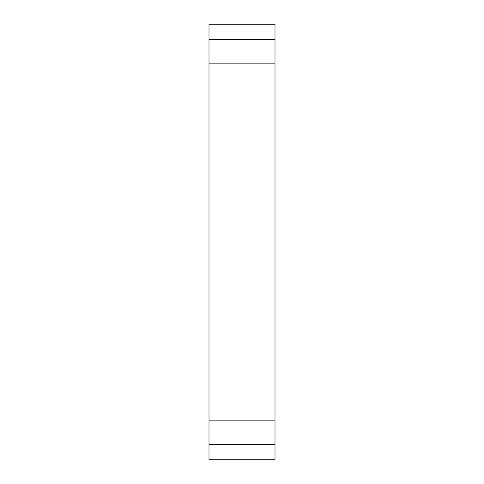 <?xml version="1.0" encoding="UTF-8"?>
<svg xmlns="http://www.w3.org/2000/svg" width="484" height="484" viewBox="0 0 484 484"><rect width="100%" height="100%" fill="white"/><g stroke="black" fill="none" stroke-linecap="round" stroke-linejoin="round"><path stroke-width="0.73" d="M208.997 420.862L208.997 63.138L275.003 63.138L275.003 459.8L208.997 459.8L208.997 420.862L275.003 420.862M208.997 444.621L275.003 444.621M208.997 24.2L275.003 24.2L275.003 39.379L208.997 39.379L208.997 24.2M208.997 63.138L208.997 39.379M275.003 63.138L275.003 39.379"/></g></svg>
